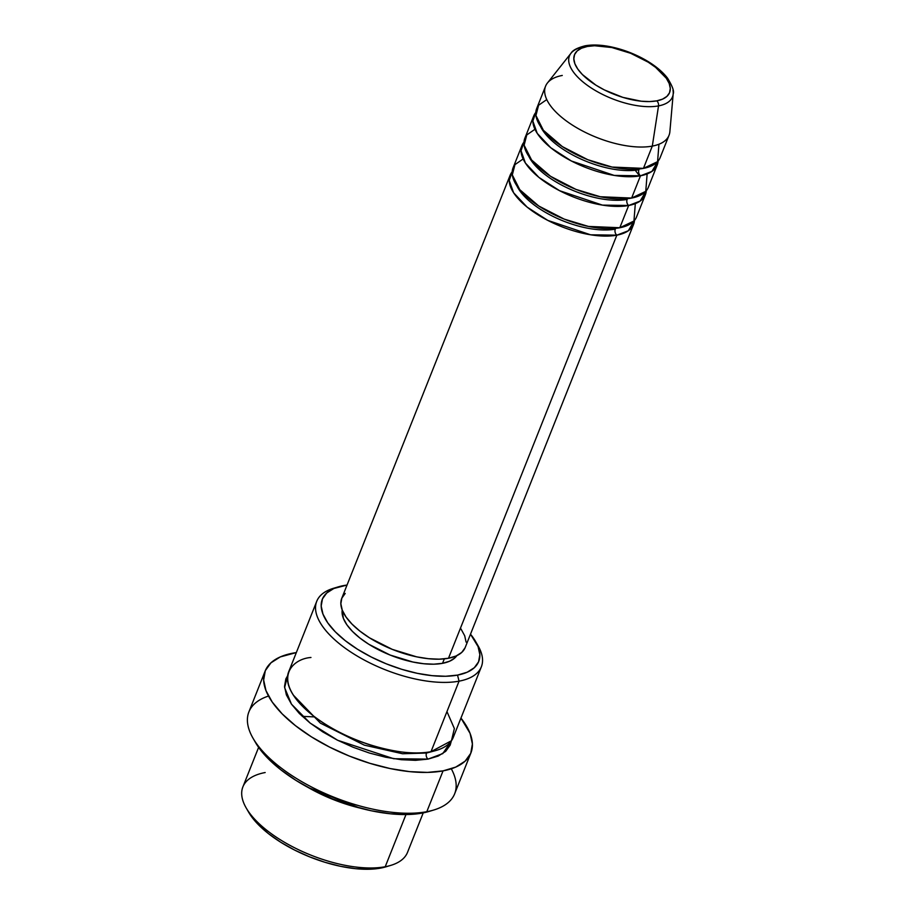 <?xml version="1.0" encoding="UTF-8"?>
<svg xmlns="http://www.w3.org/2000/svg" width="915" height="915" viewBox="0 0 915 915"><rect width="100%" height="100%" fill="white"/><g stroke="black" fill="none" stroke-linecap="round" stroke-linejoin="round"><path stroke-width="1.37" d="M546.758 99.586L538.58 105.248L535.938 115.519L543.407 130.307L562.348 146.594L587.773 159.702L612.066 167.056L643.439 168.371A66.44 28.708 21.7 0 0 660.15 157.609L669.014 135.34A66.44 28.708 -158.3 0 1 652.304 146.103L658.525 105.9L652.304 146.103A66.44 28.708 21.7 0 0 669.871 131.714L673.188 93.89A55.449 23.962 -158.3 0 1 658.525 105.9A55.449 23.962 -158.3 0 1 594.35 89.922A55.449 23.962 -158.3 0 1 571.006 53.23A55.449 23.962 -158.3 0 1 583.393 46.94A4.426 3.305 79.3 0 1 585.097 45.819A4.426 3.305 79.3 0 1 587.384 46.459A51.171 22.109 -158.3 0 1 655.598 67.355A51.171 22.109 -158.3 0 1 656.718 100.867A4.426 3.305 79.3 0 1 658.525 105.9A55.449 23.962 21.7 0 0 672.994 90.31M516.895 185.848A62.003 26.798 21.7 0 0 558.745 219.074A62.003 26.798 21.7 0 0 615.326 229.105A4.426 3.305 -100.7 0 0 616.847 235.166L590.598 234.8L547.765 220.389L527.109 207.099L513.59 192.733L509.209 180.438L512.183 171.814A66.44 28.708 -158.3 0 0 510.113 175.28A66.44 28.708 -158.3 0 0 543.499 218.09A66.44 28.708 -158.3 0 0 616.847 235.166L448.487 658.262A66.44 28.708 21.7 0 0 465.197 647.5L633.569 224.415A66.44 28.708 -158.3 0 1 616.847 235.166A4.426 3.305 79.3 0 1 615.326 229.105A62.003 26.798 -158.3 0 1 525.553 197.514M523.128 158.97L514.951 164.631L512.309 174.902L519.777 189.691L538.718 205.978L564.143 219.085L588.437 226.428L619.81 227.744A66.44 28.708 21.7 0 0 636.52 216.992L645.384 194.723A66.44 28.708 -158.3 0 1 628.662 205.486L602.413 205.109L559.58 190.697L538.924 177.407L525.404 163.042L521.024 150.746L523.998 142.122A66.44 28.708 -158.3 0 0 521.927 145.588A66.44 28.708 -158.3 0 0 555.313 188.399A66.44 28.708 -158.3 0 0 628.662 205.486L619.81 227.744L628.662 205.486A4.426 3.305 79.3 0 1 627.141 199.413A4.426 3.305 -100.7 0 0 628.662 205.486L640.123 201.083L646.264 190.778A66.44 28.708 -158.3 0 1 645.384 194.723M528.71 156.156A62.003 26.798 21.7 0 0 570.56 189.382A62.003 26.798 21.7 0 0 627.141 199.413A62.003 26.798 -158.3 0 1 537.368 167.822M534.943 129.278L526.765 134.94L524.123 145.21L531.592 159.999L550.533 176.286L575.958 189.394L600.251 196.736L631.625 198.063A66.44 28.708 21.7 0 0 648.335 187.3L657.199 165.032A66.44 28.708 -158.3 0 1 640.477 175.794L614.228 175.417L571.395 161.006L550.739 147.715L537.219 133.35L532.839 121.055L535.824 112.431A66.44 28.708 -158.3 0 0 533.742 115.908A66.44 28.708 -158.3 0 0 567.128 158.707A66.44 28.708 -158.3 0 0 640.477 175.794L631.625 198.063L640.477 175.794A4.426 3.305 79.3 0 1 638.956 169.721A4.426 3.305 -100.7 0 0 640.477 175.794L651.938 171.391L658.079 161.086A66.44 28.708 -158.3 0 1 657.199 165.032M540.525 126.464A62.003 26.798 21.7 0 0 582.375 159.702A62.003 26.798 21.7 0 0 638.956 169.721A62.003 26.798 -158.3 0 1 549.194 138.131M258.613 747.372L242.898 786.877A88.583 38.27 21.7 0 0 287.401 843.95A88.583 38.27 21.7 0 0 385.215 866.734L405.974 814.556L385.215 866.734L380.743 868.083A84.157 36.36 21.7 0 0 385.913 866.837L390.659 865.418A88.583 38.27 -158.3 0 1 385.215 866.734A88.583 38.27 21.7 0 0 407.507 852.38L423.222 812.886M310.963 657.485C291.565 658.789 269.284 680.497 312.907 715.507C358.12 750.208 416.428 756.762 430.999 751.684L459.056 681.16A88.583 38.27 21.7 0 0 478.065 645.773L475.594 641.484A84.157 36.36 -158.3 0 1 457.534 675.098L459.056 681.16L430.999 751.684A88.583 38.27 21.7 0 0 453.291 737.33L481.347 666.818A88.583 38.27 -158.3 0 1 459.056 681.16A88.583 38.27 -158.3 0 1 361.253 658.388A88.583 38.27 -158.3 0 1 316.739 601.315A88.583 38.27 -158.3 0 1 336.057 587.613M338.333 586.858L333.575 588.276A88.583 38.27 21.7 0 0 344.006 647.305A88.583 38.27 21.7 0 0 459.056 681.16L457.534 675.098A84.157 36.36 -158.3 0 1 348.238 642.936A84.157 36.36 -158.3 0 1 338.333 586.858A84.157 36.36 -158.3 0 1 343.502 585.611A84.157 36.36 -158.3 0 1 347.048 585.051L333.838 588.494L326.735 592.989L322.457 598.913L321.188 606.05L322.972 614.125L327.73 622.818L335.29 631.808L345.355 640.729L357.536 649.261L371.364 657.062L386.324 663.844L401.822 669.334L417.274 673.326L432.086 675.659L445.674 676.265L457.534 675.098L467.199 672.216L474.313 667.721L478.579 661.797L479.849 654.66L478.065 646.585L470.504 634.187A84.157 36.36 -158.3 0 1 475.594 641.484M265.144 671.061L248.903 711.881A110.726 47.843 21.7 0 0 304.546 783.229A110.726 47.843 21.7 0 0 426.802 811.697L422.33 813.058A106.3 45.933 21.7 0 0 428.861 811.491L433.607 810.061A110.726 47.843 -158.3 0 1 426.802 811.697A110.726 47.843 21.7 0 0 454.663 793.774L470.905 752.942A110.726 47.843 -158.3 0 1 443.054 770.876L426.802 811.697L443.054 770.876A110.726 47.843 -158.3 0 1 320.788 742.408A110.726 47.843 -158.3 0 1 265.144 671.061A110.726 47.843 -158.3 0 1 293.006 653.127A110.726 47.843 -158.3 0 1 296.334 652.578L280.287 656.924L270.943 662.837L265.316 670.638L263.646 680.028L265.99 690.642L272.258 702.091L282.197 713.906L295.442 725.652L311.466 736.884L329.675 747.143L349.347 756.064L369.751 763.282L390.076 768.543L409.554 771.62L427.442 772.409L443.054 770.876L455.773 767.079L465.117 761.166L470.733 753.365L472.403 743.975L470.07 733.361L460.943 718.081A110.726 47.843 -158.3 0 1 470.905 752.942M451.301 768.783A110.726 47.843 -158.3 0 1 433.607 810.061M359.664 807.991L308.149 787.483A88.583 38.27 -158.3 0 0 359.664 807.991M426.893 752.313A4.426 3.305 79.3 0 0 426.516 753.034L402.589 753.754L364.307 745.142L320.353 723.113L293.292 695.057L320.353 723.113L364.307 745.142L402.589 753.754L426.516 753.034A4.426 3.305 -100.7 0 0 428.048 759.107L393.736 758.718L337.715 740.304L310.162 723.09L291.473 704.161L284.599 687.611L287.653 675.716L285.857 678.907L284.531 686.422L286.395 694.92L291.405 704.07L299.365 713.528L309.956 722.93L322.778 731.909L337.349 740.121L353.087 747.246L369.408 753.034L385.673 757.231L401.25 759.702L415.559 760.331L428.048 759.107A4.426 3.305 79.3 0 1 426.516 753.034L433.973 751.043M465.094 647.751L461.732 652.429L456.116 655.975L448.487 658.262L616.847 235.166L628.308 230.774L634.45 220.458A66.44 28.708 -158.3 0 1 633.569 224.415M442.528 663.329A62.003 26.798 21.7 0 0 456.871 655.632L454.892 657.885L449.654 661.202L442.528 663.329L433.79 664.187L423.782 663.741L412.871 662.014L390.065 655.026L368.848 644.286L359.87 638.007L352.458 631.419L346.888 624.808L343.377 618.391L342.21 610.008A62.003 26.798 21.7 0 0 376.683 648.815A62.003 26.798 21.7 0 0 442.528 663.329L444.313 658.857L442.528 663.329M476.726 643.588A88.583 38.27 -158.3 0 1 481.347 666.818M569.37 56.09A55.449 23.962 21.7 0 0 597.495 91.752A55.449 23.962 21.7 0 0 658.525 105.9A4.426 3.305 -100.7 0 0 656.718 100.867A51.171 22.109 -158.3 0 1 588.505 79.971A51.171 22.109 -158.3 0 1 587.384 46.459L594.59 45.75L611.861 47.534L630.687 53.299L648.197 62.174L655.598 67.355L666.314 78.244L669.208 83.54L670.295 88.446L669.517 92.781L666.921 96.384L662.597 99.117L656.718 100.867L649.513 101.576L641.243 101.21L622.852 97.367L604.335 89.91L595.917 85.164L582.386 74.55L577.8 69.082L574.906 63.798L573.819 58.892L574.586 54.545L577.182 50.943L581.505 48.209L587.384 46.459A4.426 3.305 -100.7 0 0 585.097 45.819C577.296 47.82 572.596 50.291 571.006 53.23L547.433 82.991A66.44 28.708 21.7 0 0 575.409 126.968A66.44 28.708 21.7 0 0 652.304 146.103L643.439 168.371L652.304 146.103A66.44 28.708 -158.3 0 1 578.943 129.015A66.44 28.708 -158.3 0 1 545.557 86.216A66.44 28.708 -158.3 0 1 562.268 75.453M533.742 115.908L524.878 138.165A66.44 28.708 21.7 0 0 558.264 180.976A66.44 28.708 21.7 0 0 631.625 198.063L645.761 191.338L647.134 173.919M545.557 86.216L536.693 108.485A66.44 28.708 21.7 0 0 570.079 151.284A66.44 28.708 21.7 0 0 643.439 168.371L657.576 161.658L658.949 144.238M386.153 866.768L368.882 869.25L355.283 868.655L340.483 866.311L325.031 862.319L309.522 856.829L294.573 850.046L280.733 842.246L268.553 833.714L258.488 824.792L248.525 812.005M429.158 811.399L422.33 813.058L407.347 814.533L390.179 813.767L371.467 810.816L351.955 805.772L332.374 798.841L313.479 790.274L296.002 780.415L280.619 769.641L267.912 758.363L255.319 742.225M451.358 740.864L450.191 745.096L445.697 751.341L438.216 756.064L428.048 759.107L442.803 753.583L451.358 740.864M316.739 601.315L288.671 671.827A88.583 38.27 21.7 0 0 333.186 728.9A88.583 38.27 21.7 0 0 430.999 751.684L451.45 740.738L454.366 728.557L446.955 711.596M460.943 628.88L464.694 635.753L466.101 642.124M510.113 175.28L341.741 598.364A66.44 28.708 21.7 0 0 375.127 641.175A66.44 28.708 21.7 0 0 448.487 658.262L439.12 659.177L428.392 658.697L416.702 656.856L392.272 649.364L369.534 637.858L359.915 631.121L351.978 624.076L346.007 616.985L342.256 610.122L340.849 603.751L341.844 598.113L345.218 593.435M521.927 145.588L513.063 167.857A66.44 28.708 21.7 0 0 546.449 210.667A66.44 28.708 21.7 0 0 619.81 227.744L633.946 221.03L635.319 203.61M252.998 738.188L255.479 742.488A106.3 45.933 21.7 0 0 422.33 813.058L426.802 811.697A110.726 47.843 -158.3 0 1 252.998 738.188A110.726 47.843 -158.3 0 1 268.507 696.052M246.169 807.922L248.651 812.223A84.157 36.36 21.7 0 0 380.743 868.083L385.215 866.734A88.583 38.27 -158.3 0 1 246.169 807.922A88.583 38.27 -158.3 0 1 265.178 772.535M673.188 93.89C674.378 91.466 672.491 86.216 667.527 78.13C662.506 71.633 655.254 65.64 645.773 60.138C633.935 53.402 621.537 48.815 608.578 46.379C599.68 44.778 591.856 44.595 585.085 45.819M314.749 716.925L302.247 716.342M639.642 175.943L635.227 170.27M547.445 134.711L546.106 134.802M535.63 164.403L534.291 164.494"/></g></svg>
